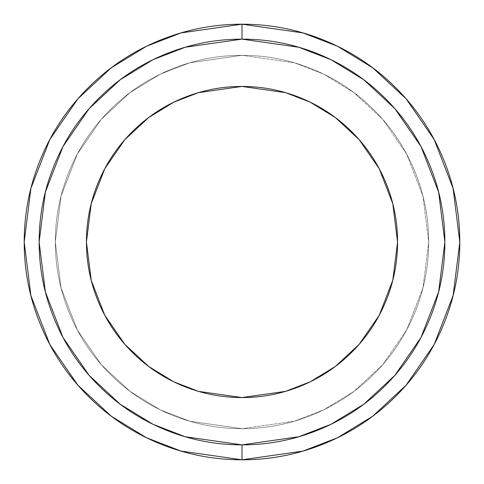 <?xml version="1.0" encoding="UTF-8"?>
<svg xmlns="http://www.w3.org/2000/svg" width="484" height="484" viewBox="0 0 484 484"><rect width="100%" height="100%" fill="white"/><g stroke="black" fill="none" stroke-linecap="round" stroke-linejoin="round"><path stroke-width="0.36" stroke-dasharray="2.42 1.81" d="M24.2 241.933L24.2 242C24.2 213.117 29.724 185.336 40.777 158.649C51.83 131.969 67.572 108.416 87.991 87.991C108.416 67.572 131.969 51.83 158.649 40.777C185.336 29.724 213.117 24.2 242 24.2L302.984 32.912L337.439 46.222L372.68 67.76L406.094 98.79L434.178 139.507L453.097 188.385L459.8 242L453.097 295.615L434.178 344.493L406.094 385.21L372.68 416.24L337.439 437.778L302.984 451.088L242 459.8L302.984 451.088L337.439 437.778L372.68 416.24L406.094 385.21L434.178 344.493L453.097 295.615L459.8 242L453.097 188.385L434.178 139.507L406.094 98.79L372.68 67.76L337.439 46.222L302.984 32.912L242 24.2L302.984 32.912L337.439 46.222L372.68 67.76L406.094 98.79L434.178 139.507L453.097 188.385L459.8 242L453.097 295.615L434.178 344.493L406.094 385.21L372.68 416.24L337.439 437.778L302.984 451.088L242 459.8L302.984 451.088L337.439 437.778L372.68 416.24L406.094 385.21L434.178 344.493L453.097 295.615L459.8 242L453.097 188.385L434.178 139.507L406.094 98.79L372.68 67.76L337.439 46.222L302.984 32.912L242 24.2L242 39.137L242 24.2L181.016 32.912L146.561 46.222L111.32 67.76L77.906 98.79L49.822 139.507L30.903 188.385L24.2 242L30.903 295.615L49.822 344.493L77.906 385.21L111.32 416.24L146.561 437.778L181.016 451.088L242 459.8L242 444.863L298.803 436.749L330.899 424.353L363.72 404.291L394.841 375.39L421.001 337.463L438.625 291.937L444.863 242L438.625 192.063L421.001 146.537L394.841 108.61L363.72 79.709L330.899 59.647L298.803 47.25L242 39.137L185.197 47.25L153.101 59.647L120.28 79.709L89.159 108.61L62.999 146.537L45.375 192.063L39.137 242L45.375 291.937L62.999 337.463L89.159 375.39L120.28 404.291L153.101 424.353L185.197 436.749L242 444.863L242 459.8L181.016 451.088L146.561 437.778L111.32 416.24L77.906 385.21L49.822 344.493L30.903 295.615L24.2 242L30.903 188.385L49.822 139.507L77.906 98.79L111.32 67.76L146.561 46.222L181.016 32.912L242 24.2C270.883 24.2 298.664 29.724 325.351 40.777C352.031 51.83 375.584 67.572 396.009 87.991C416.428 108.416 432.17 131.969 443.223 158.649L443.193 158.583M242 55.315L294.272 62.781L323.808 74.191L354.01 92.65L382.656 119.245L406.723 154.148L422.943 196.044L428.685 242L422.943 287.956L406.723 329.852L382.656 364.754L354.01 391.35L323.808 409.809L294.272 421.219L242 428.685L294.272 421.219L323.808 409.809L354.01 391.35L382.656 364.754L406.723 329.852L422.943 287.956L428.685 242L422.943 196.044L406.723 154.148L382.656 119.245L354.01 92.65L323.808 74.191L294.272 62.781L242 55.315C266.757 55.315 290.569 60.052 313.444 69.527C336.313 79.001 356.502 92.486 374.005 109.995C391.514 127.498 404.999 147.687 414.473 170.556C423.948 193.431 428.685 217.243 428.685 242C428.685 266.757 423.948 290.569 414.473 313.444C404.999 336.313 391.514 356.502 374.005 374.005C356.502 391.514 336.313 404.999 313.444 414.473C290.569 423.948 266.757 428.685 242 428.685C217.243 428.685 193.431 423.948 170.556 414.473C147.687 404.999 127.498 391.514 109.995 374.005C92.486 356.502 79.001 336.313 69.527 313.444C60.052 290.569 55.315 266.757 55.315 242C55.315 217.243 60.052 193.431 69.527 170.556C79.001 147.687 92.486 127.498 109.995 109.995C127.498 92.486 147.687 79.001 170.556 69.527C193.431 60.052 217.243 55.315 242 55.315L189.728 62.781L160.192 74.191L129.99 92.65L101.344 119.245L77.277 154.148L61.057 196.044L55.315 242L61.057 287.956L77.277 329.852L101.344 364.754L129.99 391.35L160.192 409.809L189.728 421.219L242 428.685L189.728 421.219L160.192 409.809L129.99 391.35L101.344 364.754L77.277 329.852L61.057 287.956L55.315 242L61.057 196.044L77.277 154.148L101.344 119.245L129.99 92.65L160.192 74.191L189.728 62.781L242 55.315C217.243 55.315 193.431 60.052 170.556 69.527C147.687 79.001 127.498 92.486 109.995 109.995C92.486 127.498 79.001 147.687 69.527 170.556C60.052 193.431 55.315 217.243 55.315 242C55.315 266.757 60.052 290.569 69.527 313.444C79.001 336.313 92.486 356.502 109.995 374.005C127.498 391.514 147.687 404.999 170.556 414.473C193.431 423.948 217.243 428.685 242 428.685C266.757 428.685 290.569 423.948 313.444 414.473C336.313 404.999 356.502 391.514 374.005 374.005C391.514 356.502 404.999 336.313 414.473 313.444C423.948 290.569 428.685 266.757 428.685 242C428.685 217.243 423.948 193.431 414.473 170.556C404.999 147.687 391.514 127.498 374.005 109.995C356.502 92.486 336.313 79.001 313.444 69.527C290.569 60.052 266.757 55.315 242 55.315M131.993 352.007C117.406 337.421 106.165 320.596 98.27 301.532C90.375 282.474 86.43 262.63 86.43 242C86.43 221.369 90.375 201.525 98.27 182.468C106.165 163.404 117.406 146.579 131.993 131.993C146.579 117.406 163.404 106.165 182.468 98.27C201.525 90.375 221.369 86.43 242 86.43L198.44 92.65L173.829 102.16L148.655 117.545L124.787 139.707L104.732 168.789L91.216 203.703L86.43 242L91.216 280.296L104.732 315.211L124.787 344.293L148.655 366.455L173.829 381.84L198.44 391.35L242 397.57C221.369 397.57 201.525 393.625 182.468 385.73L182.414 385.706M242 39.137C215.096 39.137 189.22 44.28 164.366 54.577C139.513 64.874 117.576 79.533 98.555 98.555C79.533 117.576 64.874 139.513 54.577 164.366C44.28 189.22 39.137 215.096 39.137 242C39.137 268.904 44.28 294.78 54.577 319.634C64.874 344.487 79.533 366.424 98.555 385.445C117.576 404.467 139.513 419.126 164.366 429.423C189.22 439.72 215.096 444.863 242 444.863C268.904 444.863 294.78 439.72 319.634 429.423C344.487 419.126 366.424 404.467 385.445 385.445C404.467 366.424 419.126 344.487 429.423 319.634C439.72 294.78 444.863 268.904 444.863 242C444.863 215.096 439.72 189.22 429.423 164.366C419.126 139.513 404.467 117.576 385.445 98.555C366.424 79.533 344.487 64.874 319.634 54.577C294.78 44.28 268.904 39.137 242 39.137M242 397.57L285.56 391.35L310.171 381.84L335.345 366.455L359.213 344.293L379.268 315.211L392.784 280.296L397.57 242L392.784 203.703L379.268 168.789L359.213 139.707L335.345 117.545L310.171 102.16L285.56 92.65L242 86.43C262.63 86.43 282.474 90.375 301.532 98.27C320.596 106.165 337.421 117.406 352.007 131.993C366.594 146.579 377.835 163.404 385.73 182.468C393.625 201.525 397.57 221.369 397.57 242C397.57 262.63 393.625 282.474 385.73 301.532C377.835 320.596 366.594 337.421 352.007 352.007C337.421 366.594 320.596 377.835 301.532 385.73M459.8 242.067L459.8 242C459.8 270.883 454.276 298.664 443.223 325.351C432.17 352.031 416.428 375.584 396.009 396.009C375.584 416.428 352.031 432.17 325.351 443.223C298.664 454.276 270.883 459.8 242 459.8C213.117 459.8 185.336 454.276 158.649 443.223C131.969 432.17 108.416 416.428 87.991 396.009C67.572 375.584 51.83 352.031 40.777 325.351C29.724 298.664 24.2 270.883 24.2 242L24.2 242.073M443.223 158.649C454.276 185.336 459.8 213.117 459.8 242L459.8 241.927M242 459.8L181.016 451.088L146.561 437.778L111.32 416.24L77.906 385.21L49.822 344.493L30.903 295.615L24.2 242L30.903 188.385L49.822 139.507L77.906 98.79L111.32 67.76L146.561 46.222L181.016 32.912L242 24.2L181.016 32.912L146.561 46.222L111.32 67.76L77.906 98.79L49.822 139.507L30.903 188.385L24.2 242L30.903 295.615L49.822 344.493L77.906 385.21L111.32 416.24L146.561 437.778L181.016 451.088L242 459.8"/><path stroke-width="0.73" d="M242 24.2L302.984 32.912L337.439 46.222L372.68 67.76L406.094 98.79L434.178 139.507L453.097 188.385L459.8 242L453.097 295.615L434.178 344.493L406.094 385.21L372.68 416.24L337.439 437.778L302.984 451.088L242 459.8L302.984 451.088L337.439 437.778L372.68 416.24L406.094 385.21L434.178 344.493L453.097 295.615L459.8 242L453.097 188.385L434.178 139.507L406.094 98.79L372.68 67.76L337.439 46.222L302.984 32.912L242 24.2L242 39.137L298.803 47.25L330.899 59.647L363.72 79.709L394.841 108.61L421.001 146.537L438.625 192.063L444.863 242L438.625 291.937L421.001 337.463L394.841 375.39L363.72 404.291L330.899 424.353L298.803 436.749L242 444.863L242 459.8L242 444.863C215.096 444.863 189.22 439.72 164.366 429.423C139.513 419.126 117.576 404.467 98.555 385.445C79.533 366.424 64.874 344.487 54.577 319.634C44.28 294.78 39.137 268.904 39.137 242C39.137 215.096 44.28 189.22 54.577 164.366C64.874 139.513 79.533 117.576 98.555 98.555C117.576 79.533 139.513 64.874 164.366 54.577C189.22 44.28 215.096 39.137 242 39.137C268.904 39.137 294.78 44.28 319.634 54.577C344.487 64.874 366.424 79.533 385.445 98.555C404.467 117.576 419.126 139.513 429.423 164.366C439.72 189.22 444.863 215.096 444.863 242C444.863 268.904 439.72 294.78 429.423 319.634C419.126 344.487 404.467 366.424 385.445 385.445C366.424 404.467 344.487 419.126 319.634 429.423C294.78 439.72 268.904 444.863 242 444.863L185.197 436.749L153.101 424.353L120.28 404.291L89.159 375.39L62.999 337.463L45.375 291.937L39.137 242L45.375 192.063L62.999 146.537L89.159 108.61L120.28 79.709L153.101 59.647L185.197 47.25L242 39.137L242 24.2L181.016 32.912L146.561 46.222L111.32 67.76L77.906 98.79L49.822 139.507L30.903 188.385L24.2 242L30.903 295.615L49.822 344.493L77.906 385.21L111.32 416.24L146.561 437.778L181.016 451.088L242 459.8L181.016 451.088L146.561 437.778L111.32 416.24L77.906 385.21L49.822 344.493L30.903 295.615L24.2 242L30.903 188.385L49.822 139.507L77.906 98.79L111.32 67.76L146.561 46.222L181.016 32.912L242 24.2C213.117 24.2 185.336 29.724 158.649 40.777C131.969 51.83 108.416 67.572 87.991 87.991C67.572 108.416 51.83 131.969 40.777 158.649C29.724 185.336 24.2 213.117 24.2 242C24.2 270.883 29.724 298.664 40.777 325.351C51.83 352.031 67.572 375.584 87.991 396.009C108.416 416.428 131.969 432.17 158.649 443.223C185.336 454.276 213.117 459.8 242 459.8C270.883 459.8 298.664 454.276 325.351 443.223C352.031 432.17 375.584 416.428 396.009 396.009C416.428 375.584 432.17 352.031 443.223 325.351C454.276 298.664 459.8 270.883 459.8 242C459.8 213.117 454.276 185.336 443.223 158.649C432.17 131.969 416.428 108.416 396.009 87.991C375.584 67.572 352.031 51.83 325.351 40.777C298.664 29.724 270.883 24.2 242 24.2M242 397.57L198.44 391.35L173.829 381.84L148.655 366.455L124.787 344.293L104.732 315.211L91.216 280.296L86.43 242L91.216 203.703L104.732 168.789L124.787 139.707L148.655 117.545L173.829 102.16L198.44 92.65L242 86.43L285.56 92.65L310.171 102.16L335.345 117.545L359.213 139.707L379.268 168.789L392.784 203.703L397.57 242L392.784 280.296L379.268 315.211L359.213 344.293L335.345 366.455L310.171 381.84L285.56 391.35L242 397.57C262.63 397.57 282.474 393.625 301.532 385.73C282.474 393.625 262.63 397.57 242 397.57C221.369 397.57 201.525 393.625 182.468 385.73C163.404 377.835 146.579 366.594 131.993 352.007C146.579 366.594 163.404 377.835 182.468 385.73M301.532 385.73C320.596 377.835 337.421 366.594 352.007 352.007C366.594 337.421 377.835 320.596 385.73 301.532C393.625 282.474 397.57 262.63 397.57 242C397.57 221.369 393.625 201.525 385.73 182.468C377.835 163.404 366.594 146.579 352.007 131.993C337.421 117.406 320.596 106.165 301.532 98.27C282.474 90.375 262.63 86.43 242 86.43C221.369 86.43 201.525 90.375 182.468 98.27C163.404 106.165 146.579 117.406 131.993 131.993C117.406 146.579 106.165 163.404 98.27 182.468C90.375 201.525 86.43 221.369 86.43 242C86.43 262.63 90.375 282.474 98.27 301.532C106.165 320.596 117.406 337.421 131.993 352.007"/></g></svg>
